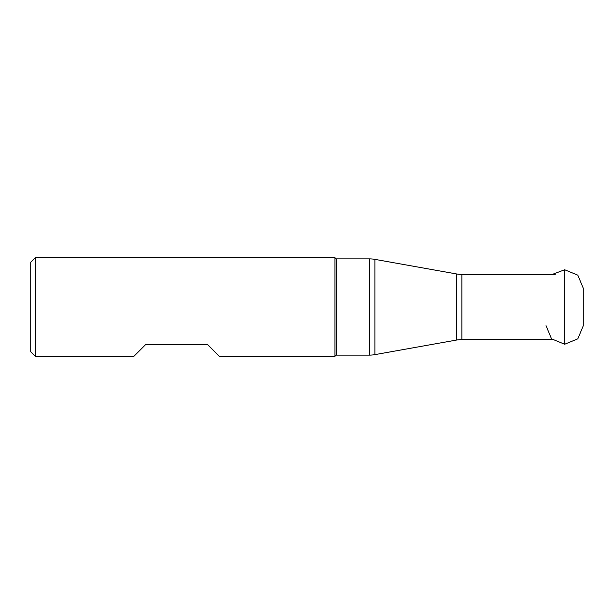 <?xml version="1.0" encoding="UTF-8"?>
<svg xmlns="http://www.w3.org/2000/svg" width="614" height="614" viewBox="0 0 614 614"><rect width="100%" height="100%" fill="white"/><g stroke="black" fill="none" stroke-linecap="round" stroke-linejoin="round"><path stroke-width="0.92" d="M555.263 274.404L461.851 274.404A31.045 31.045 0 0 1 456.394 273.921L374.885 259.369L374.885 354.631L456.394 340.079A31.045 31.045 180 0 1 461.851 339.596L552.339 339.596M374.885 259.369A31.045 31.045 0 0 0 369.428 258.885L369.428 355.115A31.045 31.045 180 0 0 374.885 354.631M219.658 356.673L207.647 344.654L219.658 356.673L334.922 356.673A1.55 1.55 180 0 1 336.48 355.115L369.428 355.115M336.48 355.115L336.48 258.885L369.428 258.885M334.922 356.673L334.922 257.327A1.55 1.55 0 0 0 336.48 258.885M145.564 344.654L133.545 356.673L145.564 344.654L207.647 344.654M334.922 257.327L35.666 257.327L35.666 356.673L133.545 356.673M35.666 257.327L30.7 262.301L30.7 351.699L35.666 356.673M564.673 269.746L577.828 275.172L583.3 288.304L583.3 325.696L577.828 338.828L564.673 344.254L564.673 269.746L552.339 274.404M546.046 325.696L551.518 338.828L564.673 344.254M461.851 274.404L461.851 339.596M456.394 273.921L456.394 340.079"/></g></svg>
